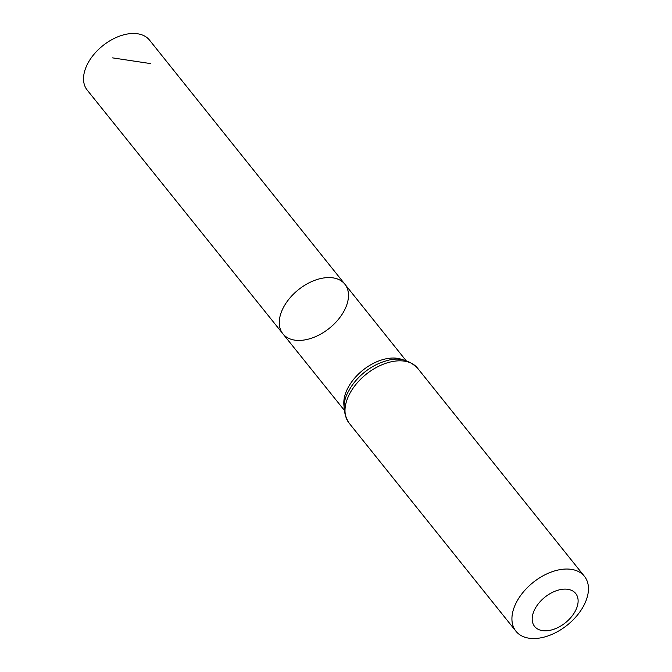 <?xml version="1.0" encoding="UTF-8"?>
<svg xmlns="http://www.w3.org/2000/svg" width="672" height="672" viewBox="0 0 672 672"><rect width="100%" height="100%" fill="white"/><g stroke="black" fill="none" stroke-linecap="round" stroke-linejoin="round"><path stroke-width="1.01" d="M282.92 333.833A39.69 24.704 -38.7 0 1 298.427 289.716A39.69 24.704 -38.7 0 1 344.854 284.18A39.69 24.704 -38.7 0 1 345.769 307.482A39.69 24.704 -38.7 0 1 314.992 336.882A39.69 24.704 -38.7 0 1 282.92 333.833A39.69 24.704 -38.7 0 1 298.427 289.716A39.69 24.704 -38.7 0 1 344.854 284.18L149.528 40.127A39.942 24.864 -38.7 0 0 117.264 37.036A39.942 24.864 -38.7 0 0 86.268 66.629A39.942 24.864 -38.7 0 0 87.2 90.09L344.173 410.113M576.316 608.966A26.334 16.397 -38.7 0 1 536.844 628.513A26.334 16.397 -38.7 0 1 552.308 592.435A26.334 16.397 -38.7 0 1 576.316 608.966M585.455 602.104A43.89 27.325 -38.7 0 1 551.41 634.62A43.89 27.325 -38.7 0 1 515.953 631.235A43.89 27.325 -38.7 0 1 533.106 582.464A43.89 27.325 -38.7 0 1 584.438 576.332A43.89 27.325 -38.7 0 1 585.455 602.104M150.452 63.571L112.568 57.876M344.14 406.82A39.606 24.654 -38.7 0 1 362.914 370.154A39.606 24.654 -38.7 0 1 402.78 359.814M349.028 423.016A43.89 27.325 -38.7 0 1 366.19 374.245A43.89 27.325 -38.7 0 1 417.522 368.113C408.374 359.369 397.849 356.983 385.955 360.956A41.748 25.99 -38.7 0 0 348.911 390.65C342.451 401.394 342.485 412.188 349.028 423.016L515.953 631.235M405.989 360.562L344.854 284.18M584.438 576.332L417.522 368.113"/></g></svg>
